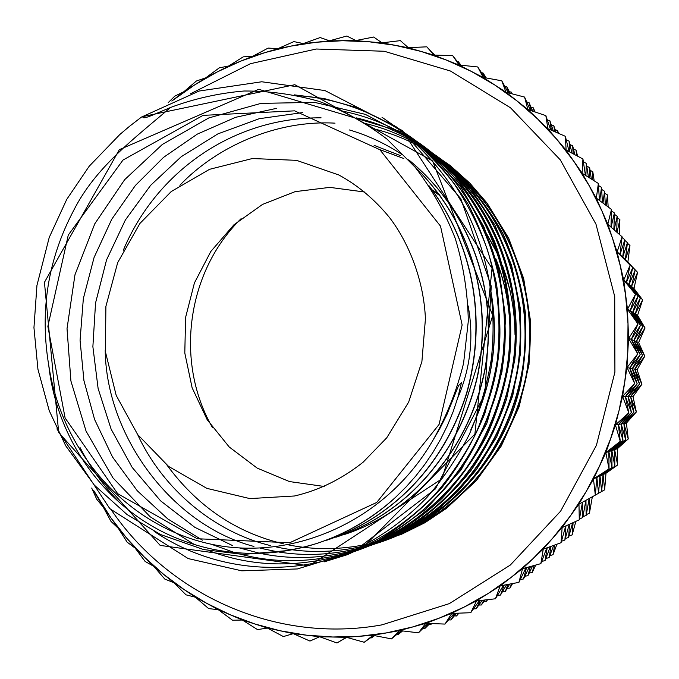 <?xml version="1.0" encoding="UTF-8"?>
<svg xmlns="http://www.w3.org/2000/svg" width="679" height="679" viewBox="0 0 679 679"><rect width="100%" height="100%" fill="white"/><g stroke="black" fill="none" stroke-linecap="round" stroke-linejoin="round"><path stroke-width="1.02" d="M324.239 486.47L289.441 481.564L257.154 468.086L229.23 447.003L207.163 419.673L192.106 387.734L184.798 353.004L185.596 317.433L194.415 282.956L210.813 251.485L233.924 224.791L262.544 204.413L295.119 191.648L329.841 187.37L364.674 192.021M468.154 305.898C473.959 337.675 470.471 368.417 457.663 398.132M286.623 550.677L243.082 554.437L203.547 549.54L160.456 534.509L126.956 514.478L94.373 485.162L65.685 445.755L49.244 410.727L37.939 369.308L33.95 327.626L36.938 285.435L49.236 237.421L66.712 199.439L89.212 166.228L119.801 134.535L129.451 126.362L141.478 117.077L142.955 116.567C142.149 118.825 146.35 117.908 155.55 113.817L170.59 107.452C134.145 138.618 95.306 167.416 73.587 210.609C47.929 259.395 39.654 310.957 48.752 365.302C61.517 450.27 124.588 523.933 207.468 543.37C290.171 562.815 384.891 522.524 432.328 441.325C446.349 416.948 456.763 390.926 463.579 363.265L468.306 321.091C467.763 292.717 463.409 265.158 455.244 238.422C445.101 212.595 431.776 188.915 415.276 167.365L386.988 139.085C366.015 123.12 343.413 110.558 319.189 101.409C294.482 94.398 269.461 90.927 244.134 91.003C218.986 93.108 194.466 98.591 170.59 107.452M432.328 441.325L440.085 428.101L447.011 414.377L458.52 385.68L461.482 382.591L457.892 397.376L453.114 411.754L447.359 425.665L440.679 439.126L433.134 452.061L424.842 464.334L415.828 475.954L406.127 486.902L395.713 497.181C372.194 518.527 345.917 533.94 316.864 543.429L316.338 543.599C290.561 551.747 264.538 554.819 238.278 552.808M510.209 291.164L502.638 265.718M497.979 254.286L481.818 225.004M403.767 158.504L379.739 149.601M510.014 323.815C508.8 301.17 504.073 279.485 495.831 258.758M490.238 411.253C503.147 377.982 507.714 344.211 503.928 309.921M480.656 420.921C498.293 380.673 503.826 339.687 497.249 297.971M470.878 429.518C493.302 382.973 499.71 335.468 490.085 286.996M344.94 534.331C415.327 510.854 469.826 449.142 485.392 367.721C498.496 288.711 469.579 209.726 408.69 159.811M336.122 537.191C405.321 513.961 459.14 455.337 477.617 376.047C493.37 297.928 469.987 220.403 414.266 166.16M327.049 540.136C392.785 517.814 444.151 465.607 467.033 392.318C487.361 318.392 473.238 244.313 429.06 185.791M317.509 543.225C347.164 533.321 373.238 517.967 395.713 497.181M515.005 334.492C514.775 310.897 510.778 288.448 503.029 267.144M498.352 255.431L482.065 225.538M510.082 330.334C509.513 305.754 504.896 282.345 496.23 260.116M400.576 155.669L374.137 145.374M491.774 406.814C502.808 376.531 506.958 345.806 504.234 314.657M482.073 417.339C497.911 379.502 503.114 341.011 497.665 301.849M472.211 426.454C492.895 381.988 499.014 336.623 490.569 290.349M402.104 154.566C385.103 143.422 367.5 135.214 349.312 129.927M344.703 534.407C415.098 510.888 469.512 449.286 485.162 367.916C498.318 288.847 469.554 209.989 408.8 159.93M335.901 537.259C405.057 513.995 458.758 455.533 477.337 376.37C493.183 298.268 470.021 220.887 414.563 166.508M326.667 540.255C392.275 517.975 443.48 466.117 466.558 393.192C487.123 319.503 473.399 245.535 429.849 186.971M190.536 93.753L250.475 63.682L316.253 49.015L384.255 51.256L450.44 71.015L510.523 107.8L560.285 159.854L595.975 224.172L614.724 296.587L614.911 372.109L596.408 445.365L560.616 511.177L510.311 565.055L449.286 603.639L381.938 624.867C275.581 644.218 167.993 594.32 110.669 508.987M171.821 101.018L194.763 84.833L217.229 71.94L240.799 61.118L265.311 52.495L290.57 46.164L316.389 42.225L342.564 40.732L368.884 41.75L395.119 45.306L421.039 51.426L446.417 60.083L471.014 71.253L494.592 84.875L516.906 100.848L537.743 119.08L556.873 139.416L574.095 161.687L589.202 185.707L602.044 211.245L612.45 238.083L620.309 265.947L625.52 294.567L628.007 323.662L627.744 352.927L624.731 382.073L618.985 410.803L610.574 438.821L599.591 465.845L586.155 491.604L570.419 515.845L552.562 538.345L532.769 558.893L511.253 577.303L488.26 593.421L464.02 607.128L438.77 618.323L412.781 626.929L386.283 632.921L359.539 636.274L332.786 637.004L306.271 635.154L280.198 630.783L254.803 623.959L230.274 614.784L206.798 603.385L184.561 589.881L163.707 574.409L144.381 557.12L126.718 538.175L110.83 517.746L93.626 490.425M316.338 543.599C266.38 558.707 218.282 556.254 172.042 536.24C104.311 506.636 56.841 439.398 48.752 365.302M431.606 189.679L440.781 196.341M212.459 427.566C174.486 361.873 186.878 271.642 241.147 218.621M431.734 189.882L432.599 190.358M425.962 623.271L399.481 630.63L373.17 635.238L345.993 637.309L319.3 636.724L292.946 633.575L267.17 627.939L242.157 619.902L218.443 609.734L195.221 597.07L173.646 582.531L153.666 566.218L135.011 547.936L118.222 528.194L103.25 507.052L94.389 491.868M438.77 618.323L426.047 623.347L444.991 624.077L451.824 613.281L438.77 618.323M451.645 613.349L476.285 600.983M476.446 600.881L499.973 586.053M500.287 585.833L518.917 582.378L522.592 568.51L500.279 585.816M522.431 568.637L543.005 549.26M543.132 549.116L561.898 527.71M562.008 527.541L578.754 504.293M578.856 504.115L593.582 478.882L609.038 468.875L596.883 477.558L612.008 467.534L600.041 476.072L614.868 466.244L603.088 474.646L617.627 465.005L605.991 473.28L593.556 478.873L605.846 452.638L615.505 424.825L628.83 412.798L618.442 424.528L631.436 412.509L621.175 424.027L615.505 424.825M622.533 396.578L615.488 424.816M622.584 396.383L634.687 383.525L626.963 367.373L622.567 396.375M626.929 367.568L628.559 338.498M628.567 338.295L627.455 309.242M627.447 309.038L623.721 280.113L617.084 252.002M617.041 251.807L607.815 224.206L611.473 209.463L596.349 198.115L598.369 183.449L599.43 200.424M607.815 224.206L596.306 198.327M596.145 197.962L582.115 173.137L582.938 158.988L566.125 150.076L565.361 136.309L569.095 151.655M582.115 173.137L566.006 150.11M565.896 149.949L547.911 128.908M547.656 128.62L527.889 109.574L524.578 97.063L530.307 110.244M527.617 109.311L505.974 92.183L501.806 80.809L483.21 77.423L477.761 66.966L484.764 77.703M505.974 92.183L483.117 77.474M482.964 77.372L459.148 65.133M458.809 64.972L434.11 55.203L426.811 46.826L434.382 55.084M355.754 40.604L382.269 42.913L408.41 47.768L434.11 55.203M355.575 40.587L329.638 40.85L320.182 37.566L303.224 43.6L329.638 40.85M303.224 43.6L277.991 48.701L268.171 48.073L252.707 56.289L277.991 48.701M252.707 56.289L228.959 65.914L219.232 67.892L205.567 77.949L228.959 65.914M205.873 77.771L196.367 81.03L183.865 91.716L174.783 96.146L168.248 102.622M205.567 77.949L184.001 91.673M183.695 91.86L171.787 101.027M103.25 507.052L110.983 521.37L118.452 528.474M118.222 528.194L127.151 542.165L135.146 548.114L145.119 561.457L153.81 566.337M173.646 582.531L186.004 594.829L195.544 597.257M195.221 597.07L208.648 608.596L218.307 609.717L232.541 620.233L242.505 620.029M242.157 619.902L257.519 629.594L267.382 628.058L283.381 636.571L293.32 633.634M319.665 636.749L336.962 642.979L346.358 637.275L364.216 642.266L373.178 635.23M576.463 155.559L576.131 150.212L577.557 156.136M576.131 150.212L573.475 149.066M606.084 205.414L607.45 194.924L608.155 206.968M607.45 194.924L604.649 193.159M627.863 262.145L637.581 272.338L625.359 259.726L629.968 245.467L627.863 262.145L617.169 251.79L622.108 236.801L619.969 254.498L630.137 265.192L617.109 252.002M629.968 245.467L627.379 243.192M633.974 288.465L631.538 286.47L637.581 272.338L633.974 288.465L642.631 299.94L637.573 315.345L635.238 313.868L642.631 299.94L631.572 286.504L640.331 298.14L635.204 313.851L645.05 327.982L638.625 342.513L644.812 356.186L637.097 369.716L634.738 369.181L644.812 356.186L636.282 341.554L645.05 327.982L637.573 315.345M638.625 342.513L636.282 341.554L642.546 355.431L634.721 369.206L632.285 368.689L642.546 355.431L633.838 340.451M630.57 396.638L641.901 384.272L634.755 369.215L639.584 384.034L632.285 368.689L629.705 368.111L640.195 354.642L632.251 368.689L637.182 383.779L629.722 368.145L627.056 367.585L637.759 353.818L629.688 368.145L634.687 383.525L625.376 396.612L637.182 383.779L628.024 396.655L639.584 384.034L630.562 396.638L633.94 412.229L623.848 423.543L621.209 423.993L633.94 412.229L628.05 396.629L631.436 412.509L625.41 396.612L630.562 396.638L636.359 411.958L626.42 423.068L623.882 423.535L636.359 411.958L633.015 396.655L630.596 396.638M626.42 423.068L628.245 438.957L617.381 448.7L617.627 465.005L614.639 449.651L628.245 438.957L623.874 423.509M617.381 448.7L614.682 449.617M592.343 496.773L589.431 513.205L589.236 498.488M586.3 514.631L589.431 513.205M556.941 544.21L553.012 554.726L554.684 545.033M549.863 555.592L553.012 554.726M512.569 583.609L509.937 588.065L511.559 583.804M507.137 588.37L509.937 588.065M487.615 599.676L486.453 601.305L487.25 599.718M483.966 601.39L486.453 601.305M535.765 565.047L532.2 572.49L534.101 565.505M529.179 573.076L532.2 572.49M575.868 521.362L572.159 534.908L573.118 522.609M568.968 536.054L572.159 534.908M605.991 473.28L604.649 489.831L603.088 474.629M601.662 491.486L604.649 489.831M637.097 369.716L641.901 384.272L633.015 396.655M625.359 259.718L635.188 270.047L622.728 257.18L627.447 242.683L625.325 259.684M617.007 232.303L619.885 219.58L617.143 217.535M619.885 219.58L619.401 234.408M592.529 179.74L592.809 171.736L590.034 170.268M592.809 171.736L594.159 180.775M558.019 133.118L557.595 130.555L555.142 129.714M557.595 130.555L558.528 133.339M534.314 111.628L533.287 107.825L535.044 111.882M533.287 107.825L531.054 107.248M573.161 153.802L572.669 145.747L574.833 154.693M572.669 145.747L569.919 144.559M602.96 203.08L604.531 191.24L605.345 204.863M604.531 191.24L601.628 189.399M627.447 242.683L624.765 240.324M622.728 257.18L632.709 267.662L620.003 254.532L624.824 239.797L622.694 257.137M632.76 312.323L640.331 298.14L629.017 284.416L637.946 296.282L632.743 312.298L627.583 309.047L635.468 294.355L630.197 310.693L638.014 323.993L627.481 309.242M629.051 284.467L635.188 270.047L631.538 286.479L626.403 282.286L635.468 294.355L623.721 280.113L630.137 265.192L626.403 282.294L623.594 280.113M632.752 312.281L642.792 326.701L636.265 341.52L633.863 340.493L642.792 326.701L635.204 313.851L632.769 312.34L640.45 325.377L630.231 310.71L637.946 296.282L626.403 282.286M633.863 340.493L640.195 354.642L631.309 339.381L640.45 325.377L633.83 340.476L631.3 339.415L637.759 353.818L628.576 338.498M623.848 423.543L625.673 439.72L621.209 423.993M621.175 424.027L623.008 440.518L611.804 450.618L625.673 439.72L614.639 449.634L614.868 466.244L611.847 450.593L614.639 449.634M589.168 498.53L586.172 515.327L585.943 500.313M582.921 516.804L586.172 515.327M553.682 545.39L549.107 557.586L551.017 546.357M545.84 558.486L549.107 557.586M509.623 584.178L505.286 591.502L507.934 584.509M502.392 591.833L505.286 591.502M458.928 613.154L456.526 615.972L458.317 613.179M454.344 615.878L456.526 615.972M431.785 623.568L430.91 624.442L431.615 623.56M429.179 624.23L430.91 624.442M484.976 599.981L481.403 604.972L483.83 600.117M478.822 605.057L481.403 604.972M532.616 565.921L527.931 575.673L530.401 566.532M524.799 576.276L527.931 575.673M572.601 522.847L568.595 537.42L569.596 524.213M565.284 538.617L568.595 537.42M603.045 474.663L601.653 491.528L600.041 476.064M598.555 493.243L601.653 491.528M614.122 229.757L617.186 216.329L614.342 214.208M617.186 216.329L616.693 232.023M589.262 177.669L589.635 167.637L586.758 166.117M589.635 167.637L591.341 178.993M554.785 131.718L553.818 125.751L551.28 124.885M553.818 125.751L555.991 132.235M511.932 93.744L511.279 92.098L509.437 91.767M511.279 92.098L512.212 93.821M434.653 55.092L432.896 53.081L434.738 55.092M485.57 77.847L482.998 72.933L486.283 77.983M482.998 72.933L481.555 72.78M531.156 110.533L529.009 102.546L532.709 111.076M529.009 102.546L526.7 101.943M569.715 151.977L569.087 141.113L572.015 153.199M569.087 141.113L566.227 139.882M599.718 200.644L601.509 187.412L602.443 202.69M601.509 187.412L598.496 185.511M624.824 239.797L622.049 237.344M626.437 282.337L632.709 267.662L629.017 284.425M618.416 424.519L623.008 440.518L608.859 451.628L612.008 467.534L611.804 450.601L608.902 451.594M585.884 500.347L582.786 517.525L582.523 502.205M579.416 519.062L582.786 517.525M550.313 546.612L545.059 560.557L547.206 547.741M541.672 561.491L545.059 560.557M506.585 584.772L500.457 595.076L504.158 585.247M497.461 595.415L500.457 595.076M456.602 613.239L450.864 619.952L455.1 613.298M448.598 619.859L450.864 619.952M402.511 630.978L398.259 634.534L401.909 630.91M396.986 634.288L398.259 634.534M346.57 637.462L344.635 638.6L346.536 637.454M374.63 635.637L371.447 637.878L374.367 635.586M370.726 637.683L371.447 637.878M429.926 623.5L424.808 628.55L428.89 623.458M423.017 628.347L424.808 628.55M482.243 600.295L476.166 608.766L480.265 600.525M473.492 608.868L476.166 608.766M529.357 566.821L523.509 578.958L526.548 567.593M520.267 579.586L523.509 578.958M569.223 524.375L564.894 540.017L565.93 525.869M561.457 541.265L564.894 540.017M599.998 476.089L598.555 493.294L596.883 477.549M595.339 495.067L598.555 493.294M611.125 227.117L614.385 212.96L611.439 210.753M614.385 212.96L613.892 229.553M585.867 175.513L586.35 163.393L583.371 161.814M586.35 163.393L588.43 177.143M551.416 130.249L549.897 120.777L547.274 119.869M549.897 120.777L553.368 131.098M509.14 93.015L506.636 86.556L504.718 86.208M506.636 86.556L510.269 93.312M460.668 65.167L458.342 61.755L457.425 61.73M458.342 61.755L461.024 65.209M303.403 43.583L293.888 41.606L277.855 48.676M382.09 42.896L373.654 37.031L355.813 40.545L346.842 36.021L329.51 40.791M408.41 47.776L400.389 40.63L382.158 42.828M426.811 46.826L408.3 47.674M477.761 66.966L459.063 65.006L452.689 55.619L433.762 55.067M506.118 92.302L524.578 97.063M565.361 136.309L547.894 128.721L545.84 115.617L527.906 109.565M582.209 173.306L598.369 183.449M607.883 224.393L622.108 236.801M631.3 339.407L628.703 338.303L638.014 323.993L631.3 339.407M625.376 396.612L628.83 412.798L622.668 396.604L625.376 396.612M615.437 425.02L620.25 441.342L608.859 451.611L609.038 468.875L605.846 452.638L620.25 441.342L618.408 424.528M605.719 452.604L608.859 451.611M593.471 479.06L595.33 495.118L596.841 477.583M582.472 502.239L579.28 519.817L578.975 504.166L595.33 495.118M565.717 525.97L561.049 542.725L562.127 527.6L579.28 519.817M546.816 547.885L540.857 563.638L543.251 549.175L561.049 542.725M522.287 568.773L540.857 563.638M500.126 585.935L495.458 598.776L503.436 585.383M479.425 600.618L470.734 612.713L476.539 600.949L495.458 598.776M454.192 613.332L444.991 624.077M425.784 623.339L418.485 632.82L428.008 623.424M399.659 630.579L418.485 632.82M401.136 630.816L391.477 638.888L399.481 630.63M372.796 635.281L391.477 638.888M346.4 637.42L336.962 642.979M293.133 633.592L309.938 641.061L319.537 636.8M153.666 566.218L164.785 579.06L173.807 582.701M252.911 56.179L243.218 56.866L228.823 65.922M91.699 488.048L96.724 499.235L103.352 507.247M373.84 635.485L364.216 642.266M451.476 613.434L470.734 612.713M525.987 567.746L518.917 582.378M611.473 209.463L610.981 226.998M582.938 158.988L585.417 175.233M545.84 115.617L550.661 129.918M501.806 80.809L508.265 92.785M452.689 55.619L460.048 65.108M294.465 495.993L294.686 495.942C318.986 490.323 341.783 479.094 363.078 462.238L386.75 437.794L408.673 402.061L421.905 361.517L425.427 318.841C423.849 281.038 409.301 243.328 389.466 217.484C374.681 199.448 357.808 185.274 338.829 174.978L296.511 160.337L252.342 158.538L209.565 169.309L171.218 191.554L139.908 223.459L117.671 262.654L105.899 306.373L105.389 351.654L116.194 395.399L137.684 434.594L168.57 466.405L206.832 488.354L249.838 498.59L294.465 495.993M167.042 465.2C197.682 506.67 236.538 532.888 283.618 543.845M288.677 544.931C313.868 550.015 339.763 549.846 366.346 544.414M369.359 543.743L370.827 543.404M374.324 542.538L383.228 540.026M384.441 539.644C456.152 516.363 511.559 453.979 526.819 371.863C539.627 292.369 509.097 212.748 446.459 163.681M440.391 159.251L439.95 158.937M437.14 157.019L434.883 155.516M433.745 154.778L430.265 152.58M426.48 150.305C409.199 140.307 391.511 133.101 373.425 128.713M335.027 123.154C277.329 119.894 217.501 145.798 179.876 185.257M137.616 434.492C163.155 489.865 215.031 532.328 270.412 545.568M276.056 546.901C304.09 553.173 332.99 552.969 362.739 546.306M366.236 545.458L367.22 545.203M371.396 544.074L375.665 542.818M376.701 542.496L379.646 541.545M382.557 540.56C453.767 515.327 508.546 451.06 522.618 368.094C534.381 288.015 503.037 208.08 439.907 158.903M434.051 154.634L433.312 154.125M430.664 152.308L428.109 150.619M423.433 147.666C404.709 136.352 385.477 128.323 365.735 123.57M321.091 117.832C233.092 117.161 156.06 171.982 123.272 250.322M105.203 350.016C106.077 435.112 171.108 524.808 253.938 546.451M260.354 548.216L277.966 551.9M278.882 552.044C305.168 556.22 331.87 554.93 358.996 548.191M363.163 547.07L367.797 545.721M368.672 545.449L371.948 544.405M374.681 543.489C447.351 517.899 503.343 452.299 517.721 367.509C529.739 285.689 497.631 203.989 433.143 153.972M427.447 149.838L426.412 149.108M423.934 147.419C402.18 133.092 379.62 123.238 356.254 117.866M302.741 112.57L259.217 118.706L217.917 133.865L181.225 156.705L150.662 185.299L125.386 219.971L106.544 259.93L95.544 303.021L92.879 346.689L98.115 388.515L111.11 429.111L132.167 467.407L160.592 500.839L194.763 527.294L232.422 545.517M239.84 548.046L259.734 553.275M262.9 553.911C293.022 559.751 323.756 558.469 355.117 550.049M360.286 548.53L363.936 547.376M366.49 546.519L368.086 545.967M389.373 537.131C455.329 505.516 505.558 435.994 514.258 353.7C521.54 274.885 488.515 196.834 426.098 148.837M420.59 144.839L419.223 143.897M416.923 142.335C393.497 126.948 369.164 116.644 343.939 111.424M276.684 108.309L235.638 117.314L197.326 134.111L163.588 157.341L135.367 185.494L111.797 219.173L94.075 257.477L83.347 298.565L80.071 340.298L83.924 380.579L94.602 419.495L112.485 456.942L137.251 490.747L167.798 518.943L202.393 540.161M211.237 544.202L234.238 552.46M241.24 554.387C276.709 563.536 313.325 562.696 351.085 551.883M357.943 549.684C401.968 533.448 438.074 506.254 466.261 468.111C486.554 438.261 500.822 403.207 507.298 366.261C519.868 280.733 486.139 195.297 418.773 143.498M413.443 139.645L365.26 114.335L314.53 102.359L260.982 103.386L208.776 117.951L162.357 144.44L124.622 179.723L94.797 223.773L74.97 274.774L67.026 328.653L70.913 381.004L86.063 431.131L112.918 477.838L150.127 516.753L194.5 544.6M208.979 550.694C252.206 567.228 298.174 568.23 346.893 553.691M372.652 543.421C441.63 510.761 494.287 438.176 503.462 351.968C511.143 269.444 476.42 187.701 411.135 137.93M402.01 131.505C369.376 110.236 334.823 98.311 298.344 95.714M79.969 447.419C90.663 468.162 104.201 486.868 120.573 503.529M154.133 531.351C206.187 566.719 275.759 578.508 342.53 555.464M363.732 546.773L474.893 434.119L492.046 268.366L403.615 132.464L258.691 89.305L119.36 149.66L44.441 282.328L58.691 432.574L160.176 545.407L309.098 565.828L441.876 478.865L492.733 315.489L432.608 160.94L294.813 84.714L142.955 116.567M394.261 536.266C462.908 510.472 515.446 447.028 528.177 366.346C538.778 288.634 507.841 211.186 446.315 163.554M387.14 538.914C457.06 512.653 510.625 447.86 523.526 365.497C534.271 286.198 502.57 207.163 439.771 158.784M379.739 541.664C451.374 514.809 506.271 447.877 518.883 363.197C529.382 281.878 495.823 200.695 430.792 152.223M372.05 544.533C403.759 531.725 431.224 513.324 454.446 489.313C469.393 472.185 482.37 452.995 493.387 431.742C502.961 409.564 509.776 386.487 513.816 362.501C524.528 279.519 490.306 196.689 424.061 147.335M364.037 547.503C407.213 530.358 442.453 502.477 469.775 463.859C489.364 433.66 502.825 398.522 508.537 361.78C513.893 312.23 506.22 266.015 485.536 223.128C468.688 191.342 445.093 163.503 417.067 142.234M355.703 550.61C399.693 533.142 435.621 504.692 463.494 465.259C483.473 434.441 497.206 398.556 503.037 361.024C506.984 323.043 503.742 287.005 493.327 252.911C477.914 207.307 448.089 165.498 409.768 136.929M347.02 553.843C380.571 540.306 409.658 520.768 434.28 495.237C450.135 477.023 463.901 456.602 475.597 433.983C485.765 410.362 492.996 385.782 497.3 360.235C501.323 321.43 498.021 284.611 487.395 249.779C479.034 226.582 467.924 204.54 454.064 183.653C438.753 163.851 421.455 146.426 402.172 131.395M337.955 557.213C372.168 543.412 401.832 523.467 426.964 497.393C443.149 478.78 457.205 457.918 469.138 434.798C479.527 410.651 486.911 385.528 491.299 359.412C497.003 306.543 488.863 257.273 466.889 211.593C448.997 177.762 423.959 148.166 394.236 125.623M289.738 542.742L197.241 538.744L117.671 493.658L65.108 417.984L47.861 326.37L68.273 235.07L122.975 160.074L203.072 115.371L294.601 110.847L379.875 149.711L440.518 226.149L462.136 324.944L439.084 424.434L376.735 502.452L289.738 542.742M141.478 117.077L199.125 91.037L261.755 81.769L324.978 90.57L402.146 130.453L460.812 198.726L491.265 286.198L484.891 394.092L435.417 488.897L353.691 551.688L297.419 568.951L241.749 570.827L188.168 558.571L109.862 508.707L56.883 428.882M381.997 117.272L415.378 140.587C435.765 159.166 453.385 180.453 468.238 204.43C481.25 229.663 490.713 256.407 496.629 284.654C500.372 313.375 500.228 342.301 496.188 371.438L484.823 413.562C473.781 440.484 459.479 465.191 441.91 487.709C422.737 508.613 401.357 526.267 377.77 540.662L347.232 554.726L324.307 561.822M294.219 94.856L324.087 98.531L356.263 107.443L395.755 126.481L431.182 153.429L461.041 187.379L484.034 227.109L499.133 271.108L505.609 317.772L502.002 371.744L486.801 423.484L460.973 470.08L426.047 509.114L384.068 538.668L337.463 557.4M401.357 130.801C418.196 141.232 435.952 156.153 454.616 175.581C470.853 195.815 484.263 218.044 494.83 242.259C508.537 280.155 513.392 319.419 509.386 360.048C505.083 386.359 497.597 411.525 486.919 435.553C474.553 458.656 459.598 479.595 442.054 498.361C414.224 524.68 381.369 543.667 346.163 554.157M408.656 136.114C479.951 179.986 525.02 264.233 514.801 359.59L506.568 399.116C497.851 424.63 486.028 448.361 471.09 470.301C454.582 490.909 435.833 508.732 414.827 523.772L381.301 541.766L354.497 551.059M415.616 141.19L441.104 159.132L471.056 189.195L494.889 225.021L511.55 265.234L520.275 308.258L520.674 352.393L512.721 395.823L496.782 436.716L476.531 469.452L457.85 491.409L436.665 510.532L413.409 526.497L388.532 539.067L362.493 548.08M422.346 146.087L454.268 169.631C473.501 188.389 489.737 209.752 502.969 233.729C514.215 258.877 521.693 285.282 525.402 312.96C526.531 341.953 524.519 367.568 519.342 389.805C500.627 465.998 437.556 527.583 370.157 545.22M428.78 150.78L450.219 165.549L469.775 183.092L487.089 203.148L508.724 238.27L523.687 278.543L530.562 321.269L529.017 364.615L519.121 406.746L501.323 445.916L476.454 480.486L446.476 508.35L424.791 522.779L401.679 534.203L377.541 542.47M316.864 543.429L317.492 543.225M431.445 189.416L439.271 194.262"/></g></svg>

